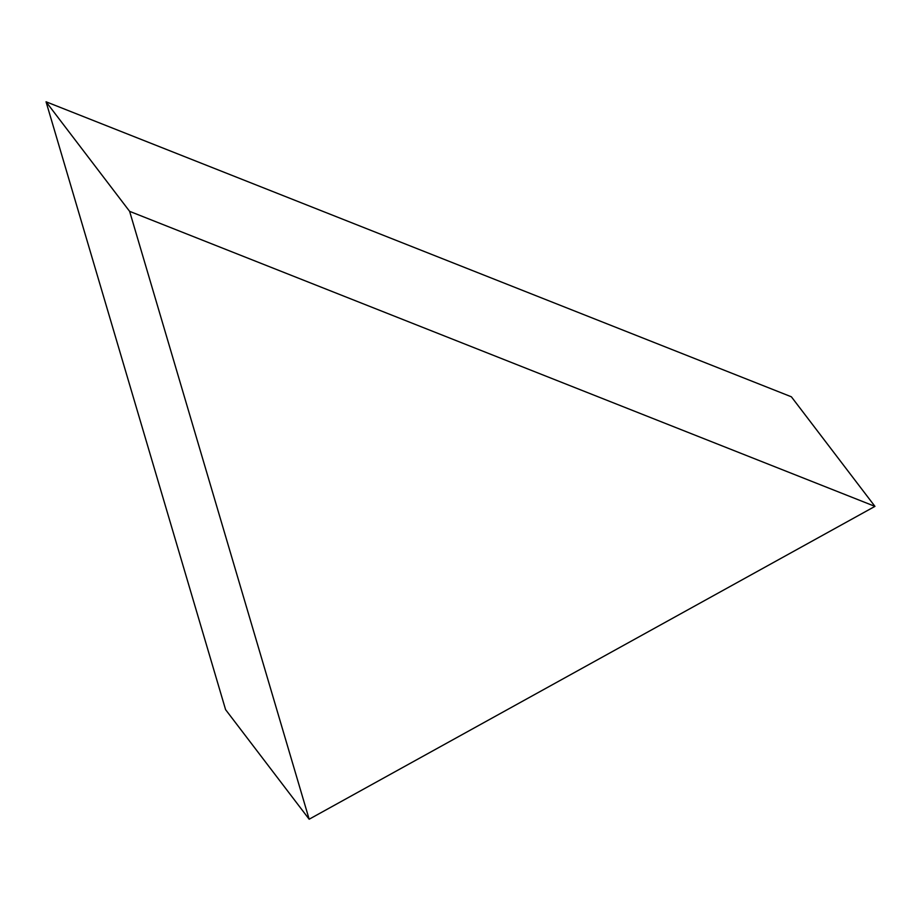 <?xml version="1.0" encoding="UTF-8"?>
<svg xmlns="http://www.w3.org/2000/svg" width="921" height="921" viewBox="0 0 921 921"><rect width="100%" height="100%" fill="white"/><g stroke="black" fill="none" stroke-linecap="round" stroke-linejoin="round"><path stroke-width="1.38" d="M46.05 101.782L225.587 709.654L309.157 819.218L874.95 506.377L791.381 396.801L46.05 101.782L129.619 211.346L309.157 819.218M874.95 506.377L129.619 211.346"/></g></svg>
